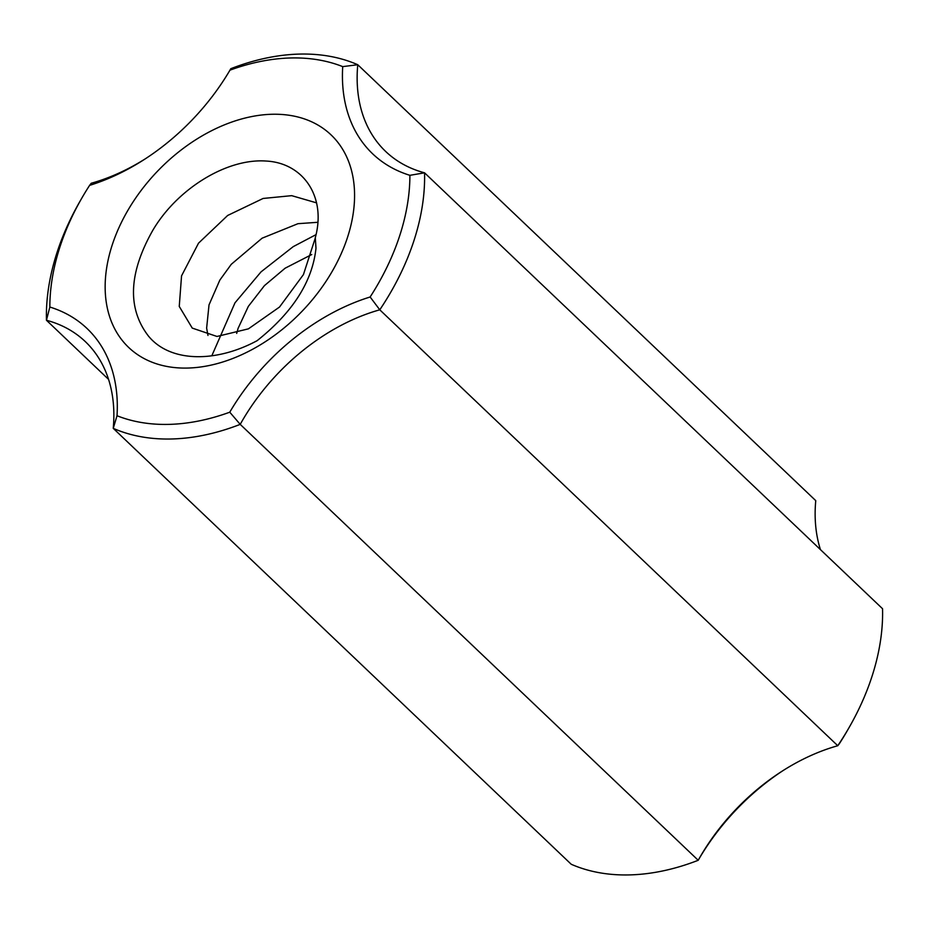 <?xml version="1.0" encoding="UTF-8"?>
<svg xmlns="http://www.w3.org/2000/svg" width="929" height="929" viewBox="0 0 929 929"><rect width="100%" height="100%" fill="white"/><g stroke="black" fill="none" stroke-linecap="round" stroke-linejoin="round"><path stroke-width="1.39" d="M820.446 549.631A178.031 122.094 -46.4 0 1 815.755 500.65L357.758 64.728A178.031 122.094 133.6 0 0 385.686 151.473A178.031 122.094 133.6 0 0 424.553 172.817L409.898 175.326A211.858 145.296 133.6 0 1 370.137 296.99A188.715 129.421 -46.4 0 0 229.765 412.197L240.216 424.367A178.031 122.094 133.6 0 1 379.775 309.81A222.542 152.623 -46.4 0 0 424.553 172.817L882.55 608.739A222.542 152.623 133.6 0 1 849.025 727.674A222.542 152.623 133.6 0 1 837.772 745.732A178.031 122.094 -46.4 0 0 781.846 771.349A178.031 122.094 -46.4 0 0 699.7 857.653A178.031 122.094 -46.4 0 0 698.213 860.289A222.542 152.623 133.6 0 1 571.242 864.272L113.245 428.35A222.542 152.623 -46.4 0 0 240.216 424.367L698.213 860.289M370.137 296.99L379.775 309.81L837.772 745.732L839.398 743.63A211.858 145.296 -46.4 0 0 847.19 730.868L849.025 727.674M229.765 412.197A211.858 145.296 133.6 0 1 117.019 415.739A188.715 129.421 -46.4 0 0 49.841 307.034A211.858 145.296 133.6 0 1 81.81 198.132A211.858 145.296 133.6 0 1 89.602 185.37A188.715 129.421 -46.4 0 0 144.053 159.637A188.715 129.421 -46.4 0 0 229.962 70.163L230.787 68.711L229.962 70.163A211.858 145.296 133.6 0 1 342.72 66.621L357.758 64.728A222.542 152.623 -46.4 0 0 230.787 68.711A178.031 122.094 133.6 0 1 230.078 69.965M342.72 66.621A188.715 129.421 -46.4 0 0 409.898 175.326M698.922 859.035L699.038 858.837A188.715 129.421 133.6 0 1 783.379 770.373M145.621 158.627A178.031 122.094 133.6 0 1 91.228 183.268L89.602 185.37M347.469 237.487A146.747 100.634 133.6 0 1 135.158 352.904A146.747 100.634 133.6 0 1 206.981 133.137A146.747 100.634 133.6 0 1 347.469 237.487M108.554 379.369L46.45 320.261L49.841 307.034M81.81 198.132L79.975 201.326A222.542 152.623 -46.4 0 0 46.45 320.261A178.031 122.094 133.6 0 1 85.317 341.605A178.031 122.094 133.6 0 1 113.245 428.35L117.019 415.739M315.233 237.929C326.729 196.46 302.935 162.83 266.054 161.042C226.455 158.197 176.765 189.202 152.588 230.694C128.666 273.242 127.215 308.277 148.257 335.822C169.624 362.333 215.273 363.193 257.112 340.688C292.809 312.307 312.434 281.487 315.988 248.217L315.314 237.94L303.435 274.601L279.524 307.034L248.415 328.843L216.991 336.461L192.257 328.1L179.251 306.431L181.55 275.855L198.527 243.166L227.675 215.458L263.116 198.458L291.694 195.659L316.592 202.87M316.023 234.642L293.227 246.638L261.049 271.86L234.991 302.819L211.812 355.795M311.726 254.546L285.11 268.214L264.44 285.633L248.345 306.361L238.103 328.343L236.686 333.395M317.846 222.286L297.965 223.692L262.094 238.196L231.286 264.289L219.836 280.105L209.025 304.863L206.633 328.088L207.968 335.439"/></g></svg>
